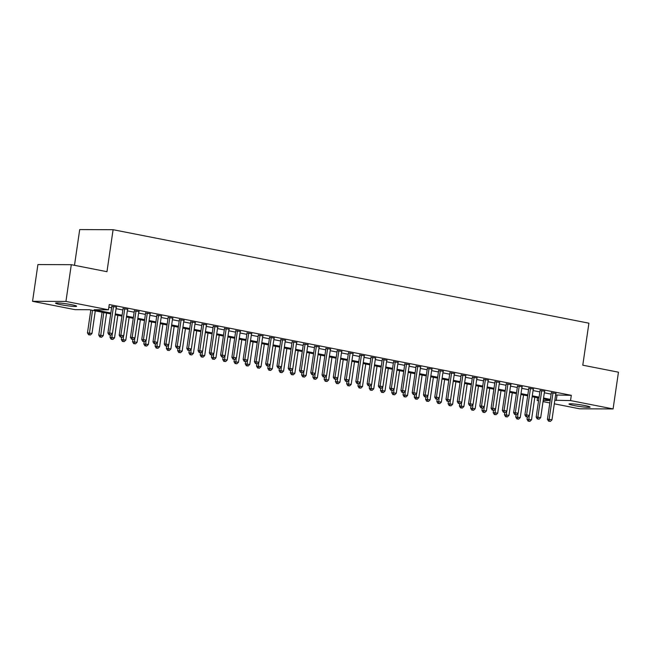 <?xml version="1.0" encoding="UTF-8"?>
<svg xmlns="http://www.w3.org/2000/svg" width="651" height="651" viewBox="0 0 651 651"><rect width="100%" height="100%" fill="white"/><g stroke="black" fill="none" stroke-linecap="round" stroke-linejoin="round"><path stroke-width="0.98" d="M71.545 304.701A10.644 0.887 8.3 0 1 76.631 306.222A10.644 0.887 8.3 0 1 71.211 306.214A10.644 0.887 8.3 0 1 60.641 304.66A10.644 0.887 8.3 0 1 55.555 303.146A10.644 0.887 8.3 0 1 60.974 303.154A10.644 0.887 8.3 0 1 71.545 304.701M584.997 405.581A10.644 0.887 8.3 0 1 590.083 407.103A10.644 0.887 8.3 0 1 584.663 407.095A10.644 0.887 8.3 0 1 574.092 405.549A10.644 0.887 8.3 0 1 569.015 404.027A10.644 0.887 8.3 0 1 574.426 404.035A10.644 0.887 8.3 0 1 584.997 405.581M110.694 313.904L89.407 309.721L75.093 309.673L32.55 301.315L65.938 301.429L108.481 309.795L94.175 309.738L110.825 313.009M65.938 301.429L71.301 264.688L37.913 264.566L32.55 301.315M74.491 265.315L79.707 229.583L113.095 229.705L588.911 323.189L582.783 365.187L618.45 372.193L613.087 408.934L579.699 408.812L554.302 403.823M549.826 402.945L543.032 401.61M538.556 400.731L537.156 400.455L538.597 400.463M537.547 397.769L537.156 400.455M555.588 395.002L571.309 395.328L109.246 304.546L108.481 309.795M571.309 395.328L570.545 400.577L613.087 408.934M71.301 264.688L106.967 271.695L113.095 229.705M550.217 400.259L543.422 398.925M538.955 398.046L532.152 396.711M527.684 395.832L520.89 394.498M516.414 393.619L509.619 392.284M505.143 391.406L498.349 390.071M493.873 389.192L487.078 387.858M482.603 386.979L475.808 385.644M471.332 384.765L464.537 383.431M460.062 382.552L453.267 381.217M448.791 380.339L441.996 378.996M437.521 378.117L430.726 376.783M426.25 375.904L419.456 374.569M414.98 373.69L408.185 372.356M403.71 371.477L396.915 370.142M392.447 369.263L385.644 367.929M381.177 367.05L374.382 365.716M369.906 364.837L363.112 363.502M358.636 362.623L351.841 361.289M347.365 360.41L340.571 359.067M336.095 358.188L329.3 356.854M324.825 355.975L318.03 354.64M313.554 353.762L306.759 352.427M302.284 351.548L295.489 350.214M291.013 349.335L284.218 348M279.743 347.121L272.948 345.787M268.472 344.908L261.678 343.573M257.202 342.695L250.407 341.36M245.94 340.481L239.137 339.147M234.669 338.26L227.874 336.925M223.399 336.046L216.604 334.712M212.128 333.833L205.334 332.498M200.858 331.619L194.063 330.285M189.587 329.406L182.793 328.071M178.317 327.193L171.522 325.858M167.047 324.979L160.252 323.645M155.776 322.766L148.981 321.431M144.506 320.552L137.711 319.218M133.235 318.339L126.44 316.996M121.965 316.117L115.17 314.783M543.203 400.479L550.185 400.503M554.823 400.251L570.545 400.577M115.3 313.888L122.095 315.23M126.571 316.109L133.365 317.444M137.841 318.323L144.636 319.657M149.112 320.536L155.906 321.871M160.382 322.75L167.177 324.084M171.652 324.963L178.447 326.297M182.923 327.176L189.718 328.511M194.193 329.39L200.988 330.724M205.464 331.603L212.259 332.938M216.734 333.817L223.529 335.151M228.005 336.038L234.799 337.373M239.267 338.251L246.07 339.586M250.537 340.465L257.332 341.799M261.808 342.678L268.603 344.013M273.078 344.892L279.873 346.226M284.349 347.105L291.143 348.44M295.619 349.318L302.414 350.653M306.89 351.532L313.684 352.866M318.16 353.745L324.955 355.08M329.43 355.959L336.225 357.301M340.701 358.18L347.496 359.515M351.971 360.394L358.766 361.728M363.242 362.607L370.037 363.942M374.512 364.82L381.307 366.155M385.774 367.034L392.577 368.368M397.045 369.247L403.84 370.582M408.315 371.461L415.11 372.795M419.586 373.674L426.381 375.009M430.856 375.887L437.651 377.23M442.127 378.109L448.921 379.443M453.397 380.322L460.192 381.657M464.668 382.536L471.462 383.87M475.938 384.749L482.733 386.084M487.208 386.963L494.003 388.297M498.479 389.176L505.274 390.51M509.749 391.389L516.544 392.724M521.02 393.603L527.815 394.937M532.282 395.816L539.085 397.151M543.552 398.038L550.347 399.372M557.004 395.279L556.239 400.528M108.855 307.223L111.598 307.76M116.065 308.639L122.86 309.974M127.336 310.861L134.13 312.195M138.606 313.074L145.401 314.409M149.876 315.287L156.671 316.622M161.147 317.501L167.942 318.835M172.417 319.714L179.212 321.049M183.688 321.928L190.483 323.262M194.958 324.141L201.753 325.476M206.229 326.354L213.023 327.689M217.499 328.568L224.294 329.902M228.77 330.781L235.564 332.124M240.04 333.003L246.835 334.337M251.31 335.216L258.105 336.551M262.573 337.43L269.368 338.764M273.843 339.643L280.638 340.978M285.114 341.856L291.908 343.191M296.384 344.07L303.179 345.404M307.654 346.283L314.449 347.618M318.925 348.497L325.72 349.831M330.195 350.71L336.99 352.053M341.466 352.932L348.261 354.266M352.736 355.145L359.531 356.479M364.007 357.358L370.801 358.693M375.277 359.572L382.072 360.906M386.548 361.785L393.342 363.12M397.818 363.999L404.613 365.333M409.08 366.212L415.883 367.546M420.351 368.425L427.146 369.76M431.621 370.639L438.416 371.973M442.892 372.852L449.686 374.195M454.162 375.074L460.957 376.408M465.432 377.287L472.227 378.622M476.703 379.5L483.498 380.835M487.973 381.714L494.768 383.048M499.244 383.927L506.039 385.262M510.514 386.141L517.309 387.475M521.785 388.354L528.579 389.689M533.055 390.567L539.85 391.902M544.326 392.781L551.12 394.124M116.619 307.077L111.785 306.45M127.889 309.29L123.055 308.672M139.159 311.503L134.326 310.885M150.43 313.717L145.596 313.098M161.7 315.93L156.867 315.312M172.971 318.144L168.137 317.525M184.241 320.357L179.407 319.739M195.512 322.579L190.678 321.952M206.782 324.792L201.94 324.165M218.052 327.005L213.211 326.379M229.323 329.219L224.481 328.6M240.593 331.432L235.752 330.814M251.856 333.646L247.022 333.027M263.126 335.859L258.292 335.241M274.397 338.072L269.563 337.454M285.667 340.286L280.833 339.667M296.937 342.507L292.104 341.881M308.208 344.721L303.374 344.094M319.478 346.934L314.645 346.308M330.749 349.148L325.915 348.521M342.019 351.361L337.185 350.743M353.29 353.574L348.448 352.956M364.56 355.788L359.718 355.169M375.83 358.001L370.989 357.383M387.101 360.215L382.259 359.596M398.363 362.428L393.529 361.81M409.634 364.65L404.8 364.023M420.904 366.863L416.07 366.236M432.174 369.076L427.341 368.45M443.445 371.29L438.611 370.671M454.715 373.503L449.882 372.885M465.986 375.717L461.152 375.098M477.256 377.93L472.423 377.311M488.527 380.143L483.693 379.525M499.797 382.357L494.955 381.738M511.068 384.578L506.226 383.952M522.338 386.792L517.496 386.165M533.608 389.005L528.767 388.378M544.871 391.218L540.037 390.592M556.141 393.432L551.307 392.813M551.356 392.488L547.442 419.317L549.143 419.325L553.008 392.813M549.232 421.197L550.355 421.417L549.232 421.197L549.143 419.325L551.958 419.879L555.832 393.367M550.355 421.417L551.958 419.879M547.442 419.317L548.549 421.189M527.326 416.982L527.001 419.244L531.517 419.805L534.813 397.232M529.23 415.631L528.783 421.124L528.107 421.116L529.914 421.343L528.783 421.124M528.107 421.116L527.001 419.244M531.517 419.805L529.914 421.343M540.086 390.274L536.172 417.104L537.872 417.112L541.738 390.6M537.962 418.984L539.085 419.203L537.962 418.984L537.872 417.112L540.688 417.665L544.562 391.153M539.085 419.203L540.688 417.665M536.172 417.104L537.278 418.975M528.815 388.061L524.901 414.89L526.602 414.899L530.475 388.387M526.692 416.762L527.815 416.99L526.692 416.762L526.602 414.899L529.426 415.452L533.291 388.94M527.815 416.99L529.426 415.452M524.901 414.89L526.008 416.762M516.056 414.768L515.73 417.031L520.247 417.592L523.542 395.019M517.96 413.418L517.521 418.902L516.837 418.902L518.644 419.13L517.521 418.902M516.837 418.902L515.73 417.031M520.247 417.592L518.644 419.13M504.785 412.555L504.46 414.817L508.976 415.379L512.272 392.805M506.69 411.204L506.25 416.689L505.567 416.689L507.373 416.917L506.25 416.689M505.567 416.689L504.46 414.817M508.976 415.379L507.373 416.917M517.545 385.848L513.631 412.677L515.332 412.685L519.205 386.173M515.421 414.549L516.544 414.777L515.421 414.549L515.332 412.685L518.155 413.239L522.021 386.727M516.544 414.777L518.155 413.239M513.631 412.677L514.738 414.549M506.275 383.634L502.36 410.464L504.061 410.464L507.935 383.96M504.151 412.335L505.274 412.555L504.151 412.335L504.061 410.464L506.885 411.017L510.75 384.513M505.274 412.555L506.885 411.017M502.36 410.464L503.467 412.335M493.515 410.342L493.189 412.604L497.706 413.157L501.001 390.592M495.419 408.991L494.98 414.475L494.296 414.475L496.103 414.695L494.98 414.475M494.296 414.475L493.189 412.604M497.706 413.157L496.103 414.695M482.245 408.128L481.919 410.39L486.443 410.944L489.731 388.378M484.149 406.777L483.709 412.262L483.026 412.262L484.832 412.482L483.709 412.262M483.026 412.262L481.919 410.39M486.443 410.944L484.832 412.482M495.004 381.421L491.09 408.25L492.799 408.25L496.664 381.746M492.88 410.122L494.011 410.342L492.88 410.122L492.799 408.25L495.614 408.804L499.48 382.3M494.011 410.342L495.614 408.804M491.09 408.25L492.197 410.122M470.982 405.915L470.649 408.169L475.173 408.73L478.461 386.165M472.878 404.564L472.439 410.049L471.755 410.049L473.562 410.268L472.439 410.049M471.755 410.049L470.649 408.169M475.173 408.73L473.562 410.268M483.734 379.207L479.82 406.029L481.528 406.037L485.394 379.533M481.61 407.908L482.741 408.128L481.61 407.908L481.528 406.037L484.344 406.59L488.209 380.086M482.741 408.128L484.344 406.59M479.82 406.029L480.926 407.908M459.712 403.701L459.378 405.955L463.903 406.517L467.19 383.952M461.608 402.351L461.168 407.835L460.485 407.835L462.291 408.055L461.168 407.835M460.485 407.835L459.378 405.955M463.903 406.517L462.291 408.055M472.463 376.994L468.549 403.815L470.258 403.823L474.123 377.32M470.339 405.695L471.47 405.915L470.339 405.695L470.258 403.823L473.074 404.377L476.939 377.873M471.47 405.915L473.074 404.377M468.549 403.815L469.656 405.695M448.441 401.488L448.108 403.742L452.632 404.304L455.92 381.738M450.337 400.137L449.898 405.622L449.214 405.622L451.029 405.842L449.898 405.622M449.214 405.622L448.108 403.742M452.632 404.304L451.029 405.842M461.193 374.773L457.279 401.602L458.988 401.61L462.853 375.106M459.069 403.482L460.2 403.701L459.069 403.482L458.988 401.61L461.803 402.163L465.668 375.66M460.2 403.701L461.803 402.163M457.279 401.602L458.394 403.482M437.171 399.275L436.837 401.529L441.362 402.09L444.649 379.525M439.067 397.924L438.628 403.408L437.944 403.4L439.759 403.628L438.628 403.408M437.944 403.4L436.837 401.529M441.362 402.09L439.759 403.628M449.922 372.559L446.016 399.389L447.717 399.397L451.582 372.885M447.798 401.268L448.93 401.488L447.798 401.268L447.717 399.397L450.533 399.95L454.398 373.438M448.93 401.488L450.533 399.95M446.016 399.389L447.123 401.26M425.9 397.053L425.567 399.315L430.091 399.877L433.387 377.303M427.805 395.702L427.357 401.195L426.674 401.187L428.488 401.415L427.357 401.195M426.674 401.187L425.567 399.315M430.091 399.877L428.488 401.415M438.66 370.346L434.746 397.175L436.447 397.183L440.312 370.671M436.528 399.055L437.659 399.275L436.528 399.055L436.447 397.183L439.262 397.737L443.128 371.225M437.659 399.275L439.262 397.737M434.746 397.175L435.853 399.047M414.63 394.84L414.296 397.102L418.821 397.663L422.117 375.09M416.534 393.489L416.087 398.982L415.411 398.973L417.218 399.201L416.087 398.982M415.411 398.973L414.296 397.102M418.821 397.663L417.218 399.201M427.39 368.132L423.475 394.962L425.176 394.97L429.042 368.458M425.266 396.833L426.389 397.061L425.266 396.833L425.176 394.97L427.992 395.523L431.857 369.011M426.389 397.061L427.992 395.523M423.475 394.962L424.582 396.833M403.36 392.626L403.026 394.888L407.55 395.45L410.846 372.877M405.264 391.275L404.816 396.76L404.141 396.76L405.947 396.988L404.816 396.76M404.141 396.76L403.026 394.888M407.55 395.45L405.947 396.988M416.119 365.919L412.205 392.748L413.906 392.756L417.771 366.244M413.995 394.62L415.118 394.848L413.995 394.62L413.906 392.756L416.721 393.31L420.595 366.798M415.118 394.848L416.721 393.31M412.205 392.748L413.312 394.62M392.089 390.413L391.764 392.675L396.28 393.237L399.576 370.663M393.993 389.062L393.546 394.547L392.87 394.547L394.677 394.775L393.546 394.547M392.87 394.547L391.764 392.675M396.28 393.237L394.677 394.775M404.849 363.706L400.935 390.535L402.635 390.535L406.501 364.031M402.725 392.407L403.848 392.626L402.725 392.407L402.635 390.535L405.451 391.088L409.324 364.584M403.848 392.626L405.451 391.088M400.935 390.535L402.041 392.407M380.819 388.199L380.493 390.462L385.01 391.015L388.305 368.45M382.723 386.849L382.275 392.333L381.6 392.333L383.406 392.553L382.275 392.333M381.6 392.333L380.493 390.462M385.01 391.015L383.406 392.553M393.578 361.492L389.664 388.321L391.365 388.321L395.23 361.818M391.454 390.193L392.577 390.413L391.454 390.193L391.365 388.321L394.18 388.875L398.054 362.371M392.577 390.413L394.18 388.875M389.664 388.321L390.771 390.193M369.548 385.986L369.223 388.248L373.739 388.802L377.035 366.236M371.452 384.635L371.013 390.12L370.329 390.12L372.136 390.34L371.013 390.12M370.329 390.12L369.223 388.248M373.739 388.802L372.136 390.34M382.308 359.279L378.394 386.1L380.094 386.108L383.968 359.604M380.184 387.98L381.307 388.199L380.184 387.98L380.094 386.108L382.918 386.661L386.784 360.158M381.307 388.199L382.918 386.661M378.394 386.1L379.5 387.98M358.278 383.773L357.952 386.027L362.469 386.588L365.764 364.023M360.182 382.422L359.743 387.906L359.059 387.906L360.866 388.126L359.743 387.906M359.059 387.906L357.952 386.027M362.469 386.588L360.866 388.126M371.037 357.065L367.123 383.887L368.824 383.895L372.697 357.391M368.914 385.766L370.037 385.986L368.914 385.766L368.824 383.895L371.648 384.448L375.513 357.944M370.037 385.986L371.648 384.448M367.123 383.887L368.23 385.766M347.007 381.559L346.682 383.813L351.198 384.375L354.494 361.81M348.912 380.208L348.472 385.693L347.789 385.693L349.595 385.913L348.472 385.693M347.789 385.693L346.682 383.813M351.198 384.375L349.595 385.913M359.767 354.852L355.853 381.673L357.554 381.681L361.427 355.177M357.643 383.553L358.766 383.773L357.643 383.553L357.554 381.681L360.377 382.235L364.243 355.731M358.766 383.773L360.377 382.235M355.853 381.673L356.96 383.553M335.737 379.346L335.411 381.6L339.936 382.161L343.223 359.596M337.641 377.995L337.202 383.48L336.518 383.472L338.325 383.699L337.202 383.48M336.518 383.472L335.411 381.6M339.936 382.161L338.325 383.699M348.497 352.63L344.582 379.46L346.291 379.468L350.157 352.956M346.373 381.34L347.504 381.559L346.373 381.34L346.291 379.468L349.107 380.021L352.972 353.509M347.504 381.559L349.107 380.021M344.582 379.46L345.689 381.331M324.475 377.132L324.141 379.387L328.665 379.948L331.953 357.383M326.371 375.782L325.931 381.266L325.248 381.258L327.054 381.486L325.931 381.266M325.248 381.258L324.141 379.387M328.665 379.948L327.054 381.486M337.226 350.417L333.312 377.246L335.021 377.255L338.886 350.743M335.102 379.126L336.233 379.346L335.102 379.126L335.021 377.255L337.836 377.808L341.702 351.296M336.233 379.346L337.836 377.808M333.312 377.246L334.419 379.118M313.204 374.911L312.871 377.173L317.395 377.735L320.683 355.161M315.1 373.56L314.661 379.053L313.977 379.045L315.784 379.273L314.661 379.053M313.977 379.045L312.871 377.173M317.395 377.735L315.784 379.273M325.956 348.204L322.042 375.033L323.75 375.041L327.616 348.529M323.832 376.913L324.963 377.132L323.832 376.913L323.75 375.041L326.566 375.594L330.431 349.082M324.963 377.132L326.566 375.594M322.042 375.033L323.148 376.905M301.934 372.697L301.6 374.96L306.125 375.521L309.412 352.948M303.83 371.347L303.39 376.831L302.707 376.831L304.513 377.059L303.39 376.831M302.707 376.831L301.6 374.96M306.125 375.521L304.513 377.059M314.685 345.99L310.771 372.82L312.48 372.828L316.345 346.316M312.561 374.691L313.692 374.919L312.561 374.691L312.48 372.828L315.296 373.381L319.161 346.869M313.692 374.919L315.296 373.381M310.771 372.82L311.886 374.691M290.663 370.484L290.33 372.746L294.854 373.308L298.142 350.734M292.559 369.133L292.12 374.618L291.436 374.618L293.251 374.846L292.12 374.618M291.436 374.618L290.33 372.746M294.854 373.308L293.251 374.846M303.415 343.777L299.509 370.606L301.21 370.606L305.075 344.102M301.291 372.478L302.422 372.706L301.291 372.478L301.21 370.606L304.025 371.168L307.89 344.656M302.422 372.706L304.025 371.168M299.509 370.606L300.616 372.478M279.393 368.271L279.059 370.533L283.584 371.086L286.879 348.521M281.297 366.92L280.85 372.405L280.166 372.405L281.981 372.624L280.85 372.405M280.166 372.405L279.059 370.533M283.584 371.086L281.981 372.624M292.153 341.563L288.238 368.393L289.939 368.393L293.804 341.889M290.02 370.264L291.152 370.484L290.02 370.264L289.939 368.393L292.755 368.946L296.62 342.442M291.152 370.484L292.755 368.946M288.238 368.393L289.345 370.264M268.122 366.057L267.789 368.32L272.313 368.873L275.609 346.308M270.027 364.706L269.579 370.191L268.896 370.191L270.71 370.411L269.579 370.191M268.896 370.191L267.789 368.32M272.313 368.873L270.71 370.411M280.882 339.35L276.968 366.179L278.669 366.179L282.534 339.676M278.758 368.051L279.881 368.271L278.758 368.051L278.669 366.179L281.484 366.733L285.35 340.229M279.881 368.271L281.484 366.733M276.968 366.179L278.075 368.051M256.852 363.844L256.518 366.098L261.043 366.659L264.339 344.094M258.756 362.493L258.309 367.978L257.633 367.978L259.44 368.197L258.309 367.978M257.633 367.978L256.518 366.098M261.043 366.659L259.44 368.197M269.612 337.137L265.698 363.958L267.398 363.966L271.264 337.462M267.488 365.838L268.611 366.057L267.488 365.838L267.398 363.966L270.214 364.519L274.087 338.015M268.611 366.057L270.214 364.519M265.698 363.958L266.804 365.838M245.582 361.63L245.256 363.885L249.772 364.446L253.068 341.881M247.486 360.28L247.038 365.764L246.363 365.764L248.169 365.984L247.038 365.764M246.363 365.764L245.256 363.885M249.772 364.446L248.169 365.984M258.341 334.923L254.427 361.744L256.128 361.753L259.993 335.249M256.217 363.624L257.34 363.844L256.217 363.624L256.128 361.753L258.943 362.306L262.817 335.802M257.34 363.844L258.943 362.306M254.427 361.744L255.534 363.624M234.311 359.417L233.986 361.671L238.502 362.233L241.798 339.667M236.215 358.066L235.768 363.551L235.092 363.551L236.899 363.771L235.768 363.551M235.092 363.551L233.986 361.671M238.502 362.233L236.899 363.771M247.071 332.702L243.157 359.531L244.857 359.539L248.723 333.027M244.947 361.411L246.07 361.63L244.947 361.411L244.857 359.539L247.673 360.093L251.546 333.581M246.07 361.63L247.673 360.093M243.157 359.531L244.263 361.403M223.041 357.204L222.715 359.458L227.232 360.019L230.527 337.454M224.945 355.853L224.505 361.338L223.822 361.329L225.628 361.557L224.505 361.338M223.822 361.329L222.715 359.458M227.232 360.019L225.628 361.557M235.8 330.488L231.886 357.318L233.587 357.326L237.46 330.814M233.676 359.197L234.799 359.417L233.676 359.197L233.587 357.326L236.411 357.879L240.276 331.367M234.799 359.417L236.411 357.879M231.886 357.318L232.993 359.189M211.77 354.982L211.445 357.244L215.961 357.806L219.257 335.232M213.674 353.631L213.235 359.124L212.551 359.116L214.358 359.344L213.235 359.124M212.551 359.116L211.445 357.244M215.961 357.806L214.358 359.344M224.53 328.275L220.616 355.104L222.316 355.112L226.19 328.6M222.406 356.984L223.529 357.204L222.406 356.984L222.316 355.112L225.14 355.666L229.006 329.154M223.529 357.204L225.14 355.666M220.616 355.104L221.722 356.976M200.5 352.769L200.174 355.031L204.691 355.592L207.986 333.019M202.404 351.418L201.965 356.911L201.281 356.903L203.088 357.13L201.965 356.911M201.281 356.903L200.174 355.031M204.691 355.592L203.088 357.13M213.259 326.061L209.345 352.891L211.046 352.899L214.92 326.387M211.136 354.762L212.259 354.99L211.136 354.762L211.046 352.899L213.87 353.452L217.735 326.94M212.259 354.99L213.87 353.452M209.345 352.891L210.452 354.762M189.229 350.555L188.904 352.818L193.428 353.379L196.716 330.806M191.134 349.205L190.694 354.689L190.011 354.689L191.817 354.917L190.694 354.689M190.011 354.689L188.904 352.818M193.428 353.379L191.817 354.917M201.989 323.848L198.075 350.677L199.784 350.686L203.649 324.174M199.865 352.549L200.996 352.777L199.865 352.549L199.784 350.686L202.599 351.239L206.465 324.727M200.996 352.777L202.599 351.239M198.075 350.677L199.182 352.549M177.967 348.342L177.633 350.604L182.158 351.158L185.445 328.592M179.863 346.991L179.424 352.476L178.74 352.476L180.547 352.696L179.424 352.476M178.74 352.476L177.633 350.604M182.158 351.158L180.547 352.696M190.719 321.635L186.804 348.464L188.513 348.464L192.379 321.96M188.595 350.336L189.726 350.555L188.595 350.336L188.513 348.464L191.329 349.017L195.194 322.514M189.726 350.555L191.329 349.017M186.804 348.464L187.911 350.336M166.697 346.129L166.363 348.391L170.887 348.944L174.175 326.379M168.593 344.778L168.153 350.262L167.47 350.262L169.276 350.482L168.153 350.262M167.47 350.262L166.363 348.391M170.887 348.944L169.276 350.482M179.448 319.421L175.534 346.251L177.243 346.251L181.108 319.747M177.324 348.122L178.455 348.342L177.324 348.122L177.243 346.251L180.058 346.804L183.924 320.3M178.455 348.342L180.058 346.804M175.534 346.251L176.641 348.122M155.426 343.915L155.093 346.169L159.617 346.731L162.905 324.165M157.322 342.564L156.883 348.049L156.199 348.049L158.006 348.269L156.883 348.049M156.199 348.049L155.093 346.169M159.617 346.731L158.006 348.269M168.178 317.208L164.264 344.029L165.972 344.037L169.838 317.533M166.054 345.909L167.185 346.129L166.054 345.909L165.972 344.037L168.788 344.591L172.653 318.087M167.185 346.129L168.788 344.591M164.264 344.029L165.378 345.909M144.156 341.702L143.822 343.956L148.347 344.517L151.634 321.952M146.052 340.351L145.612 345.836L144.929 345.836L146.744 346.055L145.612 345.836M144.929 345.836L143.822 343.956M148.347 344.517L146.744 346.055M156.907 314.994L153.001 341.816L154.702 341.824L158.567 315.32M154.783 343.695L155.915 343.915L154.783 343.695L154.702 341.824L157.518 342.377L161.383 315.873M155.915 343.915L157.518 342.377M153.001 341.816L154.108 343.695M132.885 339.488L132.552 341.742L137.076 342.304L140.364 319.739M134.79 338.138L134.342 343.622L133.658 343.622L135.473 343.842L134.342 343.622M133.658 343.622L132.552 341.742M137.076 342.304L135.473 343.842M145.645 312.773L141.731 339.602L143.432 339.61L147.297 313.107M143.513 341.482L144.644 341.702L143.513 341.482L143.432 339.61L146.247 340.164L150.112 313.66M144.644 341.702L146.247 340.164M141.731 339.602L142.838 341.482M121.615 337.275L121.281 339.529L125.806 340.091L129.101 317.525M123.519 335.924L123.072 341.409L122.388 341.401L124.203 341.629L123.072 341.409M122.388 341.401L121.281 339.529M125.806 340.091L124.203 341.629M134.375 310.56L130.46 337.389L132.161 337.397L136.026 310.885M132.251 339.269L133.374 339.488L132.251 339.269L132.161 337.397L134.977 337.95L138.842 311.438M133.374 339.488L134.977 337.95M130.46 337.389L131.567 339.261M110.344 335.053L110.011 337.316L114.535 337.877L117.831 315.304M112.249 333.703L111.801 339.195L111.126 339.187L112.932 339.415L111.801 339.195M111.126 339.187L110.011 337.316M114.535 337.877L112.932 339.415M123.104 308.346L119.19 335.175L120.891 335.184L124.756 308.672M120.98 337.055L122.103 337.275L120.98 337.055L120.891 335.184L123.706 335.737L127.58 309.225M122.103 337.275L123.706 335.737M119.19 335.175L120.297 337.047M102.085 312.211L98.749 335.102L103.265 335.664L106.561 313.09M103.737 312.537L100.531 336.982L99.855 336.974L101.662 337.202L100.531 336.982M99.855 336.974L98.749 335.102M103.265 335.664L101.662 337.202M111.834 306.133L107.92 332.962L109.62 332.97L113.486 306.458M109.71 334.842L110.833 335.062L109.71 334.842L109.62 332.97L112.436 333.524L116.309 307.012M110.833 335.062L112.436 333.524M107.92 332.962L109.026 334.834M90.814 309.998L87.478 332.889L91.994 333.45L95.29 310.877M92.475 310.324L89.26 334.76L88.585 334.76L90.391 334.988L89.26 334.76M88.585 334.76L87.478 332.889M91.994 333.45L90.391 334.988"/></g></svg>
